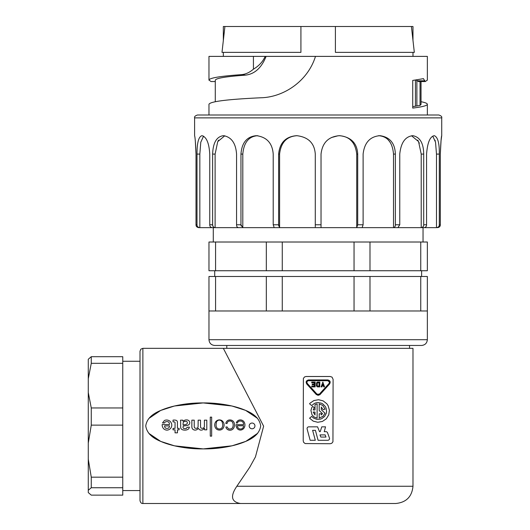 <?xml version="1.0" encoding="UTF-8"?>
<svg xmlns="http://www.w3.org/2000/svg" width="530" height="530" viewBox="0 0 530 530"><rect width="100%" height="100%" fill="white"/><g stroke="black" fill="none" stroke-linecap="round" stroke-linejoin="round"><path stroke-width="0.79" d="M321.034 227.642L321.034 154.084C322.346 142.702 328.474 136.574 339.425 135.693L339.809 135.693C351.158 137.144 357.127 143.272 357.71 154.084L357.71 224.773L356.723 227.642L362.123 227.642L363.11 224.773L363.11 154.084C364.435 142.702 369.986 136.568 379.772 135.693L380.109 135.693C389.908 137.137 394.989 143.266 395.36 154.084L395.36 224.773C395.367 226.409 394.751 227.37 393.512 227.642L397.917 227.642L399.759 224.773L399.759 154.084C400.938 142.696 405.245 136.568 412.684 135.693L412.936 135.693C419.999 137.124 423.589 143.259 423.702 154.084L423.702 224.773C423.708 226.409 422.88 227.37 421.211 227.642L424.086 227.642C425.775 227.344 426.61 226.389 426.57 224.773L426.57 154.084C427.452 142.696 429.996 136.568 434.202 135.693L434.335 135.693C437.82 137.118 439.476 143.252 439.31 154.084L439.31 224.773C439.324 226.409 438.383 227.37 436.481 227.642L213.279 227.642L213.279 242.011M279.595 227.642L278.614 224.773L278.614 154.084L279.595 154.084L279.595 227.642L274.195 227.642L273.208 224.773L273.208 154.084C272.394 143.239 266.835 137.111 256.546 135.693L256.209 135.693L256.546 135.693M242.806 227.642L240.958 224.773L240.958 154.084L242.806 154.084L242.806 227.642L238.407 227.642C237.162 227.37 236.546 226.409 236.559 224.773L236.559 154.084C235.784 143.252 231.477 137.118 223.633 135.693L223.633 135.693M215.107 227.642C213.418 227.344 212.583 226.389 212.616 224.773L212.616 154.084L215.107 154.084L215.107 227.642L198.843 227.642C197.027 227.642 197.027 227.642 198.843 227.642C196.941 227.37 196.001 226.409 196.007 224.773L196.007 154.084L195.331 141.272M331.369 137.561L338.147 135.74M339.114 135.693C349.522 136.296 355.392 142.431 356.723 154.084L357.71 154.084M380.109 135.693L379.772 135.693M378.5 135.693C387.496 136.296 392.498 142.431 393.512 154.084L395.36 154.084M411.545 135.779L418.554 141.57L421.211 154.084L423.702 154.084M421.211 227.642L421.211 154.084M393.512 227.642L393.512 154.084M356.723 227.642L356.723 154.084M278.614 154.084C279.767 142.696 285.73 136.561 296.508 135.693L296.893 135.693C308.387 137.104 314.515 143.232 315.284 154.084L315.284 226.833M309.295 140.51L309.652 140.841M279.595 154.084C280.933 142.424 286.803 136.29 297.204 135.693M242.806 154.084C243.82 142.424 248.828 136.29 257.819 135.693M215.107 154.084L217.731 141.636L224.78 135.779M201.983 135.693L201.983 135.693C198.644 136.568 196.988 142.696 197.008 154.084L197.008 224.773C196.968 226.389 197.915 227.344 199.836 227.642L199.836 154.084L200.777 142.252L203.553 136.137M218.625 140.112L218.069 141.006M353.291 143.153L351.734 141.252M351.582 141.093L350.516 140.072M390.67 143.173L389.391 141.298M389.192 141.053L388.338 140.086M419.309 143.232L418.965 142.424M418.25 141.006L417.693 140.112M435.236 140.894L435.037 140.178M436.481 227.642L436.481 154.084L439.31 154.084M432.772 136.124L435.541 142.259L436.481 154.084M439.489 226.794L437.475 227.642C439.403 227.344 440.344 226.389 440.311 224.773L440.311 154.084C440.788 142.696 441.258 136.568 441.722 135.693L441.066 140.51M441.053 140.655L440.311 154.084M439.31 224.773L440.311 224.773L440.026 226.012M422.98 226.794L423.45 226.012M394.824 226.794L395.175 226.012M273.208 224.773L278.614 224.773L278.707 226.005M236.559 224.773L240.958 224.773L241.143 226.012M202.115 135.693C206.567 137.124 209.111 143.259 209.748 154.084L209.748 224.773L212.616 224.773L212.868 226.012M196.955 226.919L196.299 226.012M441.722 135.693L441.722 117.879L194.596 117.879L194.603 135.693C195.113 137.137 195.583 143.266 196.007 154.084M209.748 224.773C209.734 226.409 210.562 227.37 212.232 227.642M212.616 154.084C213.06 142.696 216.644 136.568 223.382 135.693M240.958 154.084C241.806 142.696 246.894 136.568 256.209 135.693M194.596 117.879C194.199 116.746 195.153 115.792 197.471 115.003L438.847 115.003C441.165 115.792 442.119 116.746 441.722 117.879M420.038 81.54L420.038 105.424L421.032 104.43L421.032 81.54M420.038 105.424L412.724 106.662M421.032 101.707C425.219 102.535 427.326 103.39 427.352 104.271C427.24 105.629 422.364 106.901 412.724 108.087L412.724 80.434L423.51 78.645M423.344 78.665L425.338 81.534L427.352 80.07M416.05 79.997L418.508 81.534L425.338 81.534M208.966 115.003L208.966 104.271C210.251 101.482 227.489 99.315 260.687 97.778C283.437 97.341 307.718 81.408 315.489 56.385L427.352 56.385L427.352 80.182M211.059 81.534L208.966 80.07C209.463 77.963 220.255 76.154 241.335 74.644C245.529 74.346 249.564 72.517 253.433 69.158L253.419 56.385L315.675 56.385M208.966 80.182L208.966 56.385L253.419 56.385M253.446 69.158C258.938 65.925 262.853 61.665 265.185 56.385L266.1 56.385C261.535 67.84 254.652 74.087 245.45 75.141M241.335 74.644L245.45 75.147C225.8 76.565 215.75 78.261 215.286 80.235M221.997 52.364L223.335 40.492L223.335 26.5L224.912 26.5L221.997 52.364L300.921 52.364L300.921 26.5L224.912 26.5M411.406 26.5L412.983 26.5L412.983 40.492L414.327 52.364L411.406 26.5L335.404 26.5L335.404 52.364L414.327 52.364M335.404 52.364L335.404 26.5L300.921 26.5L300.921 52.364M421.608 345.461L214.716 345.461C211.231 345.109 209.317 343.195 208.966 339.71L427.352 339.71C426.988 343.175 425.073 345.09 421.608 345.461M215.571 276.494L208.966 276.494L208.966 310.977L215.571 310.977L215.571 276.494L266.325 276.494L266.325 310.977L354.047 310.977L354.047 276.494L369.993 276.494L369.993 310.977L427.352 310.977L427.352 339.71M215.571 310.977L266.325 310.977M266.325 276.494L282.271 276.494L282.271 310.977M282.271 276.494L354.047 276.494M354.047 310.977L369.993 310.977M420.747 310.977L420.747 276.494L427.352 276.494L427.352 310.977M369.993 276.494L420.747 276.494M317.39 382.819L319.034 382.819L319.034 386.112L317.198 385.913L317.39 382.819M315.125 386.887L315.125 382.044L311.733 382.044L311.733 382.819L314.35 382.819L314.35 384.078L312.216 384.078L312.216 384.853L314.35 384.853L314.35 386.112L311.733 386.112L311.733 386.887L315.125 386.887M323.717 386.887L324.539 386.887L322.849 382.044L321.154 386.887L321.975 386.887L322.849 384.389L323.717 386.887M319.809 386.887L319.809 382.044L317.39 382.044L316.423 383.011L316.423 385.913L317.39 386.887L319.809 386.887M88.278 443.08L88.278 392.558L91.266 407.954L91.266 425.133L88.278 443.08L88.278 459.225L91.266 477.172L91.266 487.733L88.278 490.283L88.278 492.582L91.266 495.133L122.761 495.133L122.761 487.733L91.266 487.733M88.278 378.712L88.278 359.254L91.266 356.697L91.266 363.315L88.278 378.712L88.278 392.558M88.278 490.283L88.278 459.225M327.818 380.712C329.428 381.13 329.826 382.064 328.998 383.515L319.351 394.168L317.026 394.188L307.373 383.534C306.519 382.097 306.903 381.156 308.52 380.712L327.818 380.712L329.448 382.077M91.266 363.315L122.761 363.315L122.761 425.133L91.266 425.133M91.266 477.172L122.761 477.172L122.761 487.733M122.761 425.133L122.761 477.172M122.761 407.954L91.266 407.954M91.266 356.697L122.761 356.697L122.761 363.315M222.368 427.061A5.697 5.697 0 0 0 222.368 422.927A2.981 2.981 0 0 0 216.293 423.417A5.876 5.876 0 0 0 216.419 426.988A2.961 2.961 0 0 0 218.128 428.77A4.346 4.346 0 0 0 219.864 428.975A3.008 3.008 0 0 0 222.368 427.061M243.548 425.769L237.42 425.769A3.293 3.293 0 0 0 237.811 427.505L238.898 428.611A3.339 3.339 0 0 0 240.938 428.975A2.796 2.796 0 0 0 243.369 427.008A3.286 3.286 0 0 0 243.548 425.769M164.598 425.901A2.498 2.498 0 0 0 164.83 427.087A1.862 1.862 0 0 0 166.248 428.353L167.52 428.379A2.173 2.173 0 0 0 169.434 425.901L164.598 425.901M183.089 425.047L186.215 424.371A1.736 1.736 0 0 0 187.097 421.867A1.444 1.444 0 0 0 186.01 421.396L184.844 421.396A1.968 1.968 0 0 0 183.089 423.337L183.089 425.047M315.019 412.042L313.19 412.042L315.019 414.983L315.019 412.042M320.021 434.905L320.802 437.058L325.957 437.058L325.175 434.905L320.021 434.905M201.115 428.021A2.412 2.412 0 0 0 203.334 428.094A2.074 2.074 0 0 0 204.394 426.339L204.394 420.158L206.799 420.158L206.799 429.83L204.58 429.83L204.58 428.485A0.556 0.556 0 0 0 203.851 428.896A3.683 3.683 0 0 1 201.32 430.115A2.975 2.975 0 0 1 198.498 428.459L198.14 428.485A3.617 3.617 0 0 1 193.251 429.572L192.708 429.134A3.604 3.604 0 0 1 191.853 426.729L191.853 420.158L194.232 420.158L194.232 426.729A1.888 1.888 0 0 0 194.802 427.968A2.716 2.716 0 0 0 197.081 428.147L197.518 427.836A2.027 2.027 0 0 0 198.088 426.445A245.118 245.118 0 0 0 198.14 420.158L200.519 420.158L200.519 426.882A1.722 1.722 0 0 0 201.115 428.021M219.731 430.062L219.036 430.035A4.478 4.478 0 0 1 216.214 428.823L215.617 428.094A5.697 5.697 0 0 1 215.829 421.608A4.651 4.651 0 0 1 222.242 420.853L223.455 422.304A5.916 5.916 0 0 1 223.686 427.167A4.419 4.419 0 0 1 219.731 430.062M226.197 422.304A3.895 3.895 0 0 1 230.053 419.952A4.459 4.459 0 0 1 233.492 421.582L234.008 422.436A6.214 6.214 0 0 1 234.134 427.087A4.326 4.326 0 0 1 227.105 429.154A3.041 3.041 0 0 1 226.091 427.789L225.886 426.988L227.178 426.988L228.238 428.611A2.994 2.994 0 0 0 230.179 428.975A2.783 2.783 0 0 0 232.789 427.14A6.287 6.287 0 0 0 232.61 422.436A2.789 2.789 0 0 0 229.662 421.039A2.597 2.597 0 0 0 227.105 423.47L225.833 423.47A1.968 1.968 0 0 1 226.197 422.304M236.049 424.682L243.522 424.682L243.522 423.854A2.948 2.948 0 0 0 241.018 421.065L239.646 421.065A2.537 2.537 0 0 0 237.473 423L236.281 423A4.18 4.18 0 0 1 236.804 421.761L237.963 420.595A4.498 4.498 0 0 1 243.681 421.396A5.678 5.678 0 0 1 244.535 427.061A4.598 4.598 0 0 1 240.653 430.062A4.081 4.081 0 0 1 236.724 427.736A5.684 5.684 0 0 1 236.049 424.682M167.003 430.115A4.691 4.691 0 0 1 162.498 426.729A4.485 4.485 0 0 1 162.193 424.53L169.434 424.53L169.355 423.47A2.087 2.087 0 0 0 168.01 421.761A3.789 3.789 0 0 0 165.241 421.993L164.439 422.927L162.524 422.927L164.466 420.495A5.161 5.161 0 0 1 171.707 426.054A4.989 4.989 0 0 1 167.003 430.115M183.062 426.988A1.338 1.338 0 0 0 184.486 428.611L185.752 428.591A1.484 1.484 0 0 0 187.017 427.346L189.369 427.114A2.968 2.968 0 0 1 187.613 429.545A6.254 6.254 0 0 1 185.049 430.115A7.095 7.095 0 0 1 182.36 429.697L181.585 429.26A2.352 2.352 0 0 1 180.684 427.372L180.657 421.27A3.783 3.783 0 0 1 180.498 420.158L182.777 420.158L182.929 421.111L183.347 421.092A4.538 4.538 0 0 1 186.063 419.926L186.964 419.926A3.081 3.081 0 0 1 189.243 421.138A2.643 2.643 0 0 1 188.753 424.788A4.551 4.551 0 0 1 186.812 425.51L184.016 425.928A0.987 0.987 0 0 0 183.062 426.988M174.37 421.893L173.025 421.893L173.025 420.131A7.652 7.652 0 0 1 176.205 420.336A1.895 1.895 0 0 1 177.424 421.993L177.424 428.353L179.107 428.353L179.107 429.83L177.451 429.83L177.451 432.831L175.046 432.831L175.046 429.83L173.025 429.83L173.025 428.353L175.046 428.353L175.046 422.953A0.888 0.888 0 0 0 174.37 421.893M210.264 436.137L210.264 417.13L211.662 417.13L211.662 436.137L210.264 436.137M309.573 418.197L311.693 416.421L313.442 417.991L316.695 419.309L320.2 419.184L321.862 418.581L324.625 416.421L326.275 413.32L326.579 411.585L326.096 408.107L325.321 406.523L322.883 403.992L321.319 403.164L317.868 402.555L316.118 402.8L314.456 403.403L311.693 405.569L309.573 403.787L310.043 403.158L313.932 400.534L318.556 399.719L323.108 400.852L326.805 403.741L328.123 405.695L329.415 410.207L328.759 414.851L326.275 418.833L322.386 421.456L317.768 422.271L313.217 421.131L309.573 418.197M319.206 413.798L321.299 413.798L321.299 414.983L322.492 413.639L319.206 410.571L319.206 403.9L322.75 405.457L325.089 409.14L323.061 409.677L321.299 407L321.299 409.716L324.996 413.168L323.095 416.229L319.206 418.091L319.206 413.798M311.759 407.59L312.667 406.384L314.27 407.729L313.19 409.948L315.019 409.948L315.019 404.542L317.112 403.9L317.112 418.091L314.104 417.004L312.011 414.831L310.931 410.485L311.759 407.59M319.524 431.678L320.2 431.678L321.77 426.835L325.533 426.835L324.241 431.678L325.923 431.678A1.749 1.749 0 0 1 327.566 432.825L329.421 437.939A1.749 1.749 0 0 1 327.779 440.284L318.079 440.284L315.416 430.333L312.627 430.333L315.297 440.284L310.143 440.284L307.128 429.035A1.749 1.749 0 0 1 308.818 426.835L317.569 426.835L319.524 431.678M329.534 384.071C330.773 381.944 330.203 380.567 327.825 379.937L308.526 379.937C306.148 380.567 305.578 381.944 306.817 384.071L316.463 394.724L319.888 394.724L329.534 384.071M249.193 425.915A2.875 2.875 0 0 0 253.506 428.406A2.875 2.875 0 0 0 253.506 423.43A2.875 2.875 0 0 0 249.193 425.915M317.775 395.4L319.888 394.724M142.875 348.329L142.875 503.5C141.483 503.652 140.523 502.698 140.006 500.625L140.006 351.204L140.847 349.171L142.875 348.329L223.335 348.329L263.635 426.193L255.453 456.886L249.749 467.235L236.837 486.262C230.06 496.285 231.305 502.029 240.574 503.5L395.744 503.5C406.212 502.473 411.962 496.729 412.983 486.262L236.837 486.262M148.884 433.401A57.472 22.989 180 0 0 203.354 448.903A57.472 22.989 180 0 0 257.64 433.301L245.814 441.364L232.047 445.809L203.281 448.903L174.516 445.836L160.749 441.417L148.884 433.401M148.87 418.442L160.703 410.432L174.436 406.013L203.156 402.926L231.868 405.98L245.609 410.379L257.474 418.336A57.472 22.989 180 0 0 210.277 403.105A57.472 22.989 180 0 0 155.224 413.274M145.75 425.915C147.426 437.608 160.749 441.742 170.514 444.816C181.22 447.651 192.145 449.016 203.281 448.903C214.418 449.009 225.343 447.631 236.049 444.783C245.801 441.715 259.17 437.495 260.687 425.789C258.852 414.155 245.622 410.061 235.87 407C225.177 404.171 214.272 402.82 203.156 402.926C192.039 402.826 181.134 404.198 170.441 407.033C160.696 410.114 147.406 414.248 145.75 425.915M333.105 379.367L332.946 441.801L331.773 443.279L330.23 443.729L305.134 443.564L303.644 442.358L303.22 440.861L303.379 378.42L304.545 376.943L306.088 376.492L330.23 376.492L332.038 377.135L333.105 379.367M412.983 486.262L412.983 348.329L223.335 348.329M409.538 345.461L409.538 348.329M208.966 270.744L208.966 242.011L215.571 242.011L215.571 270.744L208.966 270.744M215.571 242.011L354.047 242.011L354.047 270.744L215.571 270.744M266.325 270.744L266.325 242.011M282.271 270.744L282.271 242.011M354.047 242.011L420.747 242.011L420.747 270.744L354.047 270.744M369.993 270.744L369.993 242.011M420.747 242.011L427.352 242.011L427.352 270.744L420.747 270.744M399.759 224.773L395.36 224.773M363.11 224.773L357.71 224.773M197.008 224.773L196.007 224.773M197.008 154.084L199.836 154.084M321.034 224.773L315.284 224.773M426.57 224.773L423.702 224.773M415.434 80.083L415.434 106.053M416.878 105.874L416.878 80.818L424.908 80.818M215.286 81.534L210.98 81.534M418.362 81.54L425.298 81.54M427.352 104.271L427.352 115.003M215.286 101.707L215.286 80.315M215.286 81.54L211.019 81.54M412.983 56.385L412.983 52.364M223.335 56.385L223.335 52.364M208.966 310.977L208.966 339.71M122.761 490.568L140.006 490.568M122.761 361.261L140.006 361.261M142.875 503.5L240.574 503.5M226.78 345.461L226.78 348.329M214.716 270.744L214.716 276.494M421.608 270.744L421.608 276.494M423.039 227.642L423.039 242.011"/></g></svg>
